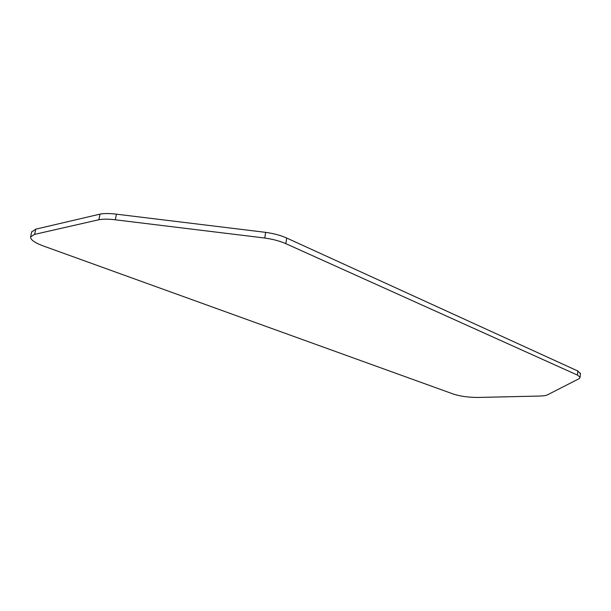 <?xml version="1.0" encoding="UTF-8"?>
<svg xmlns="http://www.w3.org/2000/svg" width="611" height="611" viewBox="0 0 611 611"><rect width="100%" height="100%" fill="white"/><g stroke="black" fill="none" stroke-linecap="round" stroke-linejoin="round"><path stroke-width="0.92" d="M264.762 238.03L115.319 219.8C108.582 218.967 103.099 218.944 98.883 219.731L34.621 234.38L30.626 236.816C30.283 239.619 34.544 242.682 43.434 246.004L453.545 394.126C460.526 396.325 468.637 397.433 477.863 397.448L539.872 396.043C543.599 395.943 546.119 395.554 547.425 394.866L579.266 378.599L580.129 377.254L577.471 375.108L285.833 243.652C279.983 241.07 272.964 239.199 264.762 238.03L265.655 232.356L116.418 214.171C109.69 213.346 104.214 213.331 99.998 214.133L35.743 229.163L31.68 231.959M580.397 373.665L577.785 370.984L286.681 238.023C280.846 235.418 273.835 233.532 265.655 232.356M115.319 219.8L116.418 214.171M98.883 219.731L99.998 214.133M577.471 375.108L577.785 370.984M285.833 243.652L286.681 238.023M34.621 234.38L35.743 229.163M580.435 373.161L580.129 377.254M31.749 231.653L30.626 236.816"/></g></svg>
